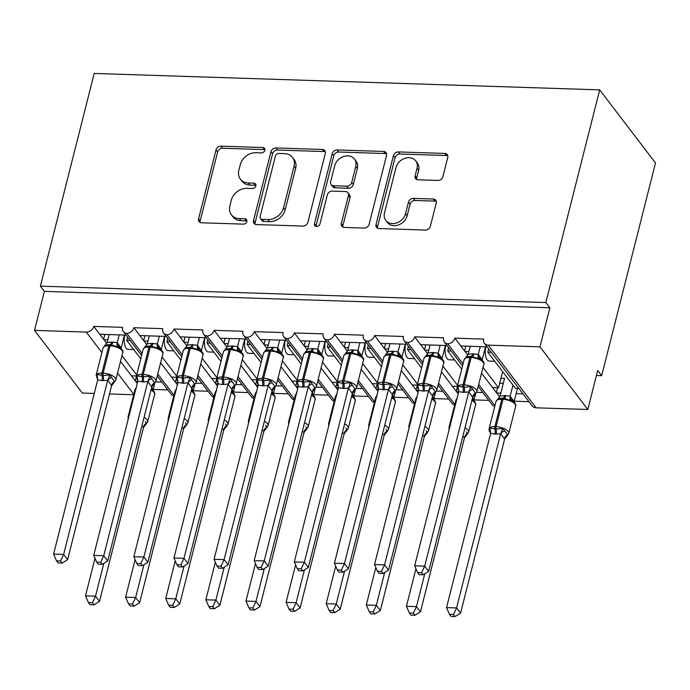 <?xml version="1.0" encoding="UTF-8"?>
<svg xmlns="http://www.w3.org/2000/svg" width="690" height="690" viewBox="0 0 690 690"><rect width="100%" height="100%" fill="white"/><g stroke="black" fill="none" stroke-linecap="round" stroke-linejoin="round"><path stroke-width="1.03" d="M264.865 150.291A3.045 2.45 -37.4 0 0 264.529 148.359A3.045 2.45 -37.4 0 0 262.787 147.522L220.947 146.159A4.347 3.502 -37.4 0 0 216.039 149.868L198.591 218.825A4.347 3.502 -37.4 0 0 199.074 221.585A4.347 3.502 -37.4 0 0 201.566 222.784L243.398 224.138A3.045 2.45 -37.4 0 0 246.839 221.55A3.045 2.45 -37.4 0 0 246.503 219.61A3.045 2.45 -37.4 0 0 244.76 218.773L239.344 218.601A13.912 11.195 -37.4 0 1 231.391 214.78A13.912 11.195 -37.4 0 1 229.848 205.93L231.297 200.186A13.912 11.195 -37.4 0 1 247.003 188.336L252.419 188.517A3.045 2.45 -37.4 0 0 255.852 185.921A3.045 2.45 -37.4 0 0 255.516 183.989A3.045 2.45 -37.4 0 0 253.773 183.152L248.357 182.971A13.912 11.195 -37.4 0 1 240.405 179.159A13.912 11.195 -37.4 0 1 238.861 170.309L240.318 164.556A13.912 11.195 -37.4 0 1 256.016 152.714L261.432 152.887A3.045 2.45 -37.4 0 0 264.865 150.291M264.951 149.687A3.045 2.45 -37.4 0 0 264.382 149.609L222.542 148.255A4.347 3.502 -37.4 0 0 217.635 151.955L200.186 220.912A4.347 3.502 -37.4 0 0 200.126 222.439M246.916 220.947A3.045 2.45 -37.4 0 0 246.356 220.869L240.939 220.688L239.344 218.601M255.93 185.317A3.045 2.45 -37.4 0 0 255.369 185.239L249.953 185.067L248.357 182.971M437.978 180.444A4.347 3.502 -37.4 0 0 442.885 176.744L447.776 157.398A4.347 3.502 -37.4 0 0 447.301 154.638A4.347 3.502 -37.4 0 0 444.809 153.439L398.346 151.929A4.347 3.502 -37.4 0 0 393.438 155.63L375.99 224.586A4.347 3.502 -37.4 0 0 376.473 227.355A4.347 3.502 -37.4 0 0 378.957 228.545L425.428 230.055A4.347 3.502 -37.4 0 0 430.327 226.355L436.244 202.989A4.347 3.502 -37.4 0 0 435.761 200.221A4.347 3.502 -37.4 0 0 433.277 199.03L413.388 198.384A4.347 3.502 -37.4 0 0 408.48 202.084L405.548 213.676A11.627 9.358 -37.4 0 1 396.69 222.913A11.627 9.358 -37.4 0 1 385.779 220.386A11.627 9.358 -37.4 0 1 384.485 212.986L395.974 167.592A11.627 9.358 -37.4 0 1 404.832 158.346A11.627 9.358 -37.4 0 1 415.751 160.882A11.627 9.358 -37.4 0 1 417.036 168.274L415.121 175.846A4.347 3.502 -37.4 0 0 415.604 178.607A4.347 3.502 -37.4 0 0 418.088 179.805L437.978 180.444M40.391 286.143L545.859 302.574L599.688 89.873L94.211 73.442L40.391 286.143L44.376 291.37L34.5 330.389L86.25 332.08A6.641 5.348 -37.4 0 0 93.754 326.413L122.63 327.353A6.641 5.348 142.6 0 0 123.372 331.579A6.641 5.348 142.6 0 0 126.77 333.382A6.641 5.348 -37.4 0 0 133.869 327.724L162.754 328.664A6.641 5.348 142.6 0 0 163.487 332.89A6.641 5.348 142.6 0 0 166.885 334.685A6.641 5.348 -37.4 0 0 173.984 329.027L202.869 329.967A6.641 5.348 142.6 0 0 203.602 334.193A6.641 5.348 142.6 0 0 207.009 335.987A6.641 5.348 -37.4 0 0 214.098 330.329L242.984 331.269A6.641 5.348 142.6 0 0 243.725 335.495A6.641 5.348 142.6 0 0 247.124 337.289A6.641 5.348 -37.4 0 0 254.222 331.631L283.098 332.571A6.641 5.348 142.6 0 0 283.84 336.798A6.641 5.348 142.6 0 0 287.238 338.6A6.641 5.348 -37.4 0 0 294.337 332.934L323.222 333.874A6.641 5.348 142.6 0 0 323.955 338.1A6.641 5.348 142.6 0 0 327.353 339.903A6.641 5.348 -37.4 0 0 334.452 334.245L363.337 335.185A6.641 5.348 142.6 0 0 364.07 339.411A6.641 5.348 142.6 0 0 367.477 341.205A6.641 5.348 -37.4 0 0 374.567 335.547L403.452 336.487A6.641 5.348 142.6 0 0 404.193 340.713A6.641 5.348 142.6 0 0 407.592 342.507A6.641 5.348 -37.4 0 0 414.69 336.849L443.567 337.79A6.641 5.348 142.6 0 0 444.308 342.016A6.641 5.348 142.6 0 0 447.707 343.81A6.641 5.348 -37.4 0 0 454.805 338.152L483.69 339.092A6.641 5.348 142.6 0 0 484.423 343.318A6.641 5.348 142.6 0 0 488.227 345.147L539.977 346.829L587.82 409.489L597.695 370.461L601.68 375.688L596.41 375.515M325.318 153.422A4.347 3.502 -37.4 0 0 324.835 150.653A4.347 3.502 -37.4 0 0 322.351 149.463L275.879 147.945A4.347 3.502 -37.4 0 0 270.972 151.653L253.523 220.61A4.347 3.502 -37.4 0 0 254.006 223.37A4.347 3.502 -37.4 0 0 256.499 224.569L302.962 226.079A4.347 3.502 -37.4 0 0 307.869 222.37L325.318 153.422M337.117 149.937L383.58 151.446A4.347 3.502 -37.4 0 1 386.064 152.645A4.347 3.502 -37.4 0 1 386.547 155.405L369.098 224.362A4.347 3.502 -37.4 0 1 364.191 228.071L344.31 227.424A4.347 3.502 -37.4 0 1 341.817 226.225A4.347 3.502 -37.4 0 1 341.334 223.465L348.416 195.494A4.347 3.502 -37.4 0 0 347.933 192.734A4.347 3.502 -37.4 0 0 345.449 191.535L332.252 191.113A4.347 3.502 -37.4 0 0 327.345 194.813L319.979 223.922A3.045 2.45 -37.4 0 1 317.659 226.346A3.045 2.45 -37.4 0 1 314.804 225.682A3.045 2.45 -37.4 0 1 314.468 223.75L332.209 153.646A4.347 3.502 -37.4 0 1 337.117 149.937L338.712 152.024L385.175 153.542L383.58 151.446M499.672 396.931L496.662 392.99L500.828 393.119M516.12 393.619L522.994 393.843M514.205 401.192L528.98 401.675M496.662 392.99L492.522 387.556L498.534 387.754L483.009 367.408M467.786 355.152L464.931 351.417L468.881 351.546M492.522 387.556L481.542 373.187M498.534 387.754L502.622 371.582M494.747 361.258L489.063 361.077A9.746 4.114 -88.1 0 1 485.864 346.803M464.931 351.417L454.805 338.152M460.782 345.983L487.114 346.846M458.186 393.826L456.547 391.679L458.703 391.756M476.635 392.334L482.879 392.541M474.09 399.889L488.856 400.373M456.547 391.679L452.399 386.253L457.341 386.409M457.599 385.382L442.885 366.105M427.662 353.849L424.816 350.115L428.766 350.244M452.399 386.253L441.428 371.876M454.624 359.956L448.949 359.775A9.746 4.114 -88.1 0 1 445.74 345.5M424.816 350.115L414.69 336.849M420.667 344.681L446.999 345.543M418.062 392.524L416.432 390.376L418.589 390.445M436.52 391.032L442.764 391.23M433.967 398.587L448.741 399.07M416.432 390.376L412.284 384.951L417.226 385.106M417.485 384.071L402.77 364.803M387.547 352.547L384.692 348.812L388.651 348.942M412.284 384.951L401.313 370.573M414.509 358.653L408.834 358.472A9.746 4.114 -88.1 0 1 405.625 344.198M384.692 348.812L374.567 335.547M380.552 343.379L406.884 344.232M377.947 391.213L376.309 389.074L378.474 389.143M396.405 389.729L402.641 389.928M393.852 397.285L408.627 397.759M376.309 389.074L372.169 383.64L377.111 383.804M377.37 382.769L362.655 363.501M347.432 351.245L344.577 347.51L348.528 347.631M372.169 383.64L361.198 369.271M374.394 357.351L368.719 357.161A9.746 4.114 -88.1 0 1 365.51 342.887M344.577 347.51L334.452 334.245M340.429 342.076L366.761 342.93M337.833 389.91L336.194 387.771L338.359 387.84M356.281 388.427L362.526 388.625M353.737 395.982L368.512 396.457M336.194 387.771L332.054 382.338L336.987 382.502M337.255 381.466L322.541 362.19M307.317 349.942L304.463 346.199L308.413 346.328M332.054 382.338L321.074 367.968M334.279 356.049L328.595 355.859A9.746 4.114 -88.1 0 1 325.395 341.585M304.463 346.199L294.337 332.934M300.314 340.774L326.646 341.628M297.718 388.608L296.079 386.469L298.235 386.538M316.167 387.116L322.411 387.323M313.622 394.671L328.388 395.154M296.079 386.469L291.93 381.035L296.873 381.199M297.131 380.164L282.417 360.887M267.194 348.631L264.348 344.897L268.298 345.026M291.93 381.035L280.959 366.666M294.156 354.738L288.48 354.557A9.746 4.114 -88.1 0 1 285.272 340.282M264.348 344.897L254.222 331.631M260.199 339.463L286.531 340.325M257.594 387.306L255.964 385.158L258.12 385.236M276.052 385.814L282.296 386.021M273.499 393.369L288.273 393.852M255.964 385.158L251.815 379.733L256.758 379.888M257.016 378.862L242.302 359.585M227.079 347.329L224.224 343.594L228.183 343.724M251.815 379.733L240.845 365.355M254.041 353.435L248.365 353.254A9.746 4.114 -88.1 0 1 245.157 338.98M224.224 343.594L214.098 330.329M220.084 338.16L246.416 339.023M217.479 386.003L215.849 383.856L218.006 383.925M235.937 384.511L242.173 384.71M233.384 392.067L248.159 392.55M215.849 383.856L211.701 378.43L216.643 378.586M216.901 377.551L202.187 358.282M186.964 346.026L184.109 342.292L188.06 342.421M211.701 378.43L200.73 364.053M213.926 352.133L208.251 351.952A9.746 4.114 -88.1 0 1 205.042 337.677M184.109 342.292L173.984 329.027M179.961 336.858L206.293 337.712M177.364 384.692L175.726 382.553L177.891 382.622M195.813 383.209L202.058 383.407M193.269 390.764L208.044 391.239M175.726 382.553L171.586 377.12L176.519 377.283M176.787 376.248L162.072 356.98M146.849 344.724L143.994 340.989L147.945 341.11M171.586 377.12L160.606 362.75M173.811 350.831L168.127 350.641A9.746 4.114 -88.1 0 1 164.927 336.366M143.994 340.989L133.869 327.724M139.846 335.556L166.178 336.41M491.263 352.271L487.796 352.159L515.387 388.298L518.846 388.41M451.148 350.969L447.681 350.856L461.696 369.21M478.731 387.107L478.023 387.081M411.024 349.666L407.566 349.554L421.573 367.908M438.616 385.805L437.909 385.779M370.91 348.364L367.442 348.252L381.458 366.606M398.501 384.503L397.794 384.477M330.795 347.061L327.327 346.949L341.343 365.303M358.377 383.192L357.679 383.174M290.68 345.75L287.213 345.638L301.228 364.001M318.262 381.889L317.555 381.872M250.556 344.448L247.098 344.336L261.105 362.69M278.148 380.587L277.44 380.561M210.441 343.146L206.974 343.034L220.99 361.388M238.033 379.284L237.326 379.259M170.327 341.843L166.859 341.731L180.875 360.085M197.909 377.982L197.211 377.956M137.25 383.39L135.611 381.251L137.767 381.32M155.699 381.906L161.943 382.105M153.154 389.462L167.92 389.936M135.611 381.251L131.462 375.817L136.404 375.981M136.663 374.946L121.949 355.669M106.726 343.422L103.88 339.678L107.83 339.808M131.462 375.817L120.491 361.448M133.688 349.528L128.012 349.338A9.746 4.114 -88.1 0 1 124.804 335.064M103.88 339.678L93.754 326.413M99.731 334.253L126.063 335.107M130.212 340.541L126.744 340.429L140.76 358.783M157.087 376.654L157.794 376.671M587.82 409.489L536.061 407.807A6.641 5.348 142.6 0 1 532.266 405.987L484.423 343.318M494.764 406.341A6.641 5.348 142.6 0 1 492.151 404.685L478.196 386.409M454.65 405.039A6.641 5.348 142.6 0 1 452.028 403.374L438.081 385.106M414.526 403.736A6.641 5.348 142.6 0 1 411.913 402.072L397.966 383.795M374.411 402.434A6.641 5.348 142.6 0 1 371.798 400.769L357.851 382.493M334.296 401.132A6.641 5.348 142.6 0 1 331.683 399.467L317.728 381.19M294.182 399.821A6.641 5.348 142.6 0 1 291.568 398.156L277.613 379.888M254.058 398.518A6.641 5.348 142.6 0 1 251.445 396.853L237.498 378.586M213.943 397.216A6.641 5.348 142.6 0 1 211.33 395.551L197.383 377.275M173.828 395.913A6.641 5.348 142.6 0 1 171.215 394.249L157.26 375.972M133.679 394.723L109.546 393.947M94.254 393.447L82.343 393.059L34.5 330.389M545.859 302.574L549.852 307.8L539.977 346.829M549.852 307.8L44.376 291.37M488.641 348.838L487.796 352.159M448.517 347.536L447.681 350.856M408.402 346.233L407.566 349.554M368.288 344.922L367.442 348.252M328.173 343.62L327.327 346.949M288.049 342.318L287.213 345.638M247.934 341.015L247.098 344.336M207.819 339.713L206.974 343.034M167.704 338.402L166.859 341.731M126.77 333.382L142.106 353.461M157.768 373.98L174.001 395.241M599.688 89.873L655.5 162.978L601.68 375.688M127.581 337.099L126.744 340.429M136.146 377.525L135.309 380.854M176.269 378.836L175.424 382.156M216.384 380.138L215.539 383.459M256.499 381.441L255.662 384.761M296.614 382.743L295.777 386.064M336.729 384.045L335.892 387.375M376.852 385.356L376.007 388.677M416.967 386.659L416.13 389.979M457.082 387.961L456.245 391.282M497.594 387.72L496.36 392.584M166.885 334.685L182.22 354.764M197.883 375.282L214.116 396.543M207.009 335.987L222.335 356.066M237.998 376.585L254.231 397.845M247.124 337.289L262.45 357.377M278.122 377.887L294.345 399.148M287.238 338.6L302.574 358.679M318.237 379.198L334.469 400.45M327.353 339.903L342.689 359.982M358.352 380.501L374.584 401.761M367.477 341.205L382.803 361.284M398.466 381.803L414.699 403.064M407.592 342.507L422.918 362.586M438.59 383.105L454.814 404.366M447.707 343.81L463.042 363.897M478.705 384.408L494.937 405.668M104.802 334.417L103.569 339.282M144.917 335.72L143.692 340.584M185.041 337.022L183.807 341.895M225.156 338.324L223.922 343.197M265.271 339.635L264.037 344.5M305.385 340.938L304.161 345.802M345.509 342.24L344.276 347.105M385.624 343.542L384.39 348.416M425.739 344.845L424.505 349.718M465.854 346.156L464.629 351.02M240.405 179.159L242 181.246A13.912 11.195 -37.4 0 0 249.953 185.067M231.391 214.78L232.987 216.876A13.912 11.195 -37.4 0 0 240.939 220.688M325.378 151.886A4.347 3.502 -37.4 0 0 323.938 151.55L277.475 150.041A4.347 3.502 -37.4 0 0 272.567 153.741L255.119 222.697A4.347 3.502 -37.4 0 0 255.059 224.224M278.855 153.456A3.045 2.45 -37.4 0 0 275.422 156.043L260.104 216.574A3.045 2.45 -37.4 0 0 260.44 218.506A3.045 2.45 -37.4 0 0 262.183 219.342L267.893 219.532A13.912 11.195 -37.4 0 0 283.599 207.681L294.061 166.307A13.912 11.195 -37.4 0 0 292.517 157.458A13.912 11.195 -37.4 0 0 284.565 153.637L278.855 153.456M260.44 218.506L262.036 220.602A3.045 2.45 -37.4 0 0 263.778 221.43L262.183 219.342M292.517 157.458L294.113 159.545A13.912 11.195 -37.4 0 1 295.656 168.395L285.194 209.769A13.912 11.195 -37.4 0 1 269.488 221.619L263.778 221.43M386.607 153.879A4.347 3.502 -37.4 0 0 385.175 153.542M347.933 192.734L349.528 194.822A4.347 3.502 -37.4 0 1 350.011 197.582L342.93 225.552A4.347 3.502 -37.4 0 0 342.87 227.079M338.712 152.024A4.347 3.502 -37.4 0 0 333.805 155.733L316.063 225.837A3.045 2.45 -37.4 0 0 315.977 226.441M355.755 166.48A11.627 9.358 -37.4 0 0 354.47 159.079A11.627 9.358 -37.4 0 0 343.551 156.552A11.627 9.358 -37.4 0 0 334.693 165.79L330.639 181.789A4.347 3.502 -37.4 0 0 331.122 184.549A4.347 3.502 -37.4 0 0 333.615 185.748L346.803 186.171A4.347 3.502 -37.4 0 0 351.71 182.471L355.755 166.48L357.351 168.567A11.627 9.358 -37.4 0 0 356.057 161.167L354.47 159.079M331.122 184.549L332.718 186.645A4.347 3.502 -37.4 0 0 335.211 187.835L333.615 185.748M357.351 168.567L353.306 184.558A4.347 3.502 -37.4 0 1 348.398 188.267L335.211 187.835M415.751 160.882L417.338 162.969A11.627 9.358 -37.4 0 1 418.632 170.37L416.717 177.934A4.347 3.502 -37.4 0 0 416.656 179.46M385.779 220.386L387.366 222.473A11.627 9.358 -37.4 0 0 398.285 225.009A11.627 9.358 -37.4 0 0 407.143 215.763L405.548 213.676M436.304 201.454A4.347 3.502 -37.4 0 0 434.873 201.118L414.983 200.471A4.347 3.502 -37.4 0 0 410.076 204.171L407.143 215.763M447.845 155.871A4.347 3.502 -37.4 0 0 446.404 155.526L399.941 154.017A4.347 3.502 -37.4 0 0 395.034 157.725L377.585 226.674A4.347 3.502 -37.4 0 0 377.525 228.209M97.739 379.56L96.134 375.274A9.522 3.967 14.2 0 1 101.939 373.118L103.138 373.152A9.522 3.967 14.2 0 1 115.196 377.93A9.522 3.967 14.2 0 1 115.799 379.983L122.717 352.659A9.522 3.967 -165.8 0 0 122.113 350.606A9.522 3.967 -165.8 0 0 110.055 345.837A2.217 0.932 -88.1 0 1 110.926 344.664L106.225 345.017L104.466 346.475M97.592 379.207L96.729 377.068L96.91 374.532L103.146 375.498L109.848 374.955L114.385 381.458A4.873 4.347 -65.9 0 0 111.616 385.598L107.718 380.216L101.956 380.613L97.687 379.888L53.604 554.087L63.635 554.415L107.675 380.397M60.539 560.961L56.528 560.832L58.124 562.919L62.135 563.049L60.539 560.961L63.635 554.415L67.62 559.642L111.616 385.598M114.833 381.484L111.659 385.615M119.189 334.883L117.222 342.645L121.164 348.045M124.45 335.055L121.207 347.863M109.158 334.555L107.148 342.499L111.711 342.059L117.222 342.645M119.379 347.087L116.955 346.872L110.926 344.664A2.217 0.932 -88.1 0 1 110.943 344.672M107.148 342.499L103.052 347.95A9.522 3.967 -165.8 0 1 108.848 345.794A2.217 0.932 91.9 0 1 109.719 344.629L106.217 345.026M117.179 342.818L116.955 346.872M96.91 374.532L97.687 379.888M109.848 374.955L107.718 380.216M53.604 554.087L56.528 560.832M62.135 563.049L67.62 559.642M145.314 421.495L146.729 423.263L143.555 427.395L141.881 426.032M143.511 427.377A4.873 4.347 114.1 0 1 146.28 423.237L146.729 423.263M88.424 602.603L90.019 604.69L94.03 604.82L92.434 602.732L88.424 602.603L85.5 595.867L95.531 596.195L103.836 563.368M92.434 602.732L95.531 596.195L99.515 601.413L143.555 427.395M85.5 595.867L94.996 558.331M151.748 387.038L153.059 389.815M154.741 383.157L153.102 389.643M128.642 417.39L128.806 416.312M135.913 388.228L136.361 388.246M99.515 601.413L94.03 604.82M185.429 422.798L186.843 424.566L183.669 428.697L181.996 427.334M183.626 428.68A4.873 4.347 114.1 0 1 186.395 424.54L186.843 424.566M128.538 603.914L130.134 605.993L134.145 606.13L132.549 604.043L128.538 603.914L125.614 597.169L135.645 597.497L143.951 564.67M132.549 604.043L135.645 597.497L139.63 602.715L183.669 428.697M125.614 597.169L135.119 559.633M191.863 388.341L193.183 391.127M194.865 384.459L193.217 390.945M168.757 418.692L168.921 417.614M176.028 389.531L176.476 389.557M139.63 602.715L134.145 606.13M225.544 424.1L226.958 425.868L223.784 429.999L222.111 428.637M223.75 429.982A4.873 4.347 114.1 0 1 226.51 425.851L226.958 425.868M168.662 605.216L170.249 607.303L174.26 607.433L172.664 605.346L168.662 605.216L165.738 598.471L175.769 598.799L184.075 565.973M172.664 605.346L175.769 598.799L179.754 604.026L223.784 429.999M165.738 598.471L175.234 560.944M231.978 389.643L233.298 392.429M234.98 385.77L233.341 392.256M208.88 420.003L209.036 418.916M216.143 390.833L216.6 390.859M179.754 604.026L174.26 607.433M265.659 425.402L267.082 427.17L263.899 431.302L262.226 429.939M208.777 606.519L210.372 608.606L214.374 608.735L212.787 606.648L208.777 606.519L205.853 599.783L215.884 600.102L219.869 605.328L263.899 431.302A4.873 4.347 114.1 0 1 266.625 427.153L267.082 427.17M212.787 606.648L215.884 600.102L224.19 567.275M205.853 599.783L215.349 562.246M272.093 390.945L273.413 393.731M275.094 387.073L273.456 393.559M248.995 421.305L249.159 420.227M256.266 392.144L256.714 392.162M219.869 605.328L214.374 608.735M305.782 426.713L307.197 428.473L304.023 432.613L302.349 431.25M303.98 432.596A4.873 4.347 114.1 0 1 306.748 428.456L307.197 428.473M248.892 607.821L250.487 609.908L254.498 610.038L252.902 607.95L248.892 607.821L245.968 601.085L255.999 601.413L264.305 568.577M252.902 607.95L255.999 601.413L259.983 606.631L304.023 432.613M245.968 601.085L255.464 563.549M312.216 392.248L313.527 395.034M315.209 388.375L313.571 394.861M289.11 422.608L289.274 421.53M296.381 393.447L296.829 393.464M259.983 606.631L254.498 610.038M137.853 380.863L136.258 376.576A9.522 3.967 14.2 0 1 142.054 374.42L143.261 374.463A9.522 3.967 14.2 0 1 155.31 379.233A9.522 3.967 14.2 0 1 155.914 381.285L162.831 353.97A9.522 3.967 -165.8 0 0 162.228 351.909A9.522 3.967 -165.8 0 0 150.17 347.139A2.217 0.932 -88.1 0 1 151.041 345.975L146.34 346.32L144.589 347.777M137.715 380.509L136.844 378.37L137.025 375.843L142.062 376.766L149.971 376.257L154.5 382.769A4.873 4.347 -65.9 0 0 151.74 386.9L147.833 381.518L143.27 381.958L137.802 381.199L93.728 555.39L103.75 555.717L147.789 381.699M100.654 562.264L96.652 562.134L98.239 564.222L102.249 564.351L100.654 562.264L103.75 555.717L107.744 560.944L151.774 386.918L154.948 382.786M159.304 336.185L157.337 343.948L161.287 349.347M164.565 336.358L161.322 349.175M149.273 335.858L147.263 343.801L151.826 343.37L157.337 343.948M159.494 348.39L157.07 348.174L151.119 345.975M147.263 343.801L143.166 349.261A9.522 3.967 -165.8 0 1 148.971 347.105A2.217 0.932 91.9 0 1 149.834 345.932L146.332 346.328M157.294 344.129L157.07 348.174M137.025 375.843L137.802 381.199M149.971 376.257L147.833 381.518M93.728 555.39L96.652 562.134M102.249 564.351L107.744 560.944M191.139 347.277L189.974 347.234A2.217 0.932 91.9 0 0 189.957 347.234L186.447 347.631L184.704 349.08M177.83 381.812L176.959 379.673L177.149 377.145L182.177 378.068L190.086 377.568L194.614 384.071A4.873 4.347 -65.9 0 0 191.855 388.211L187.956 382.829L183.393 383.261L177.917 382.502L133.843 556.701L143.874 557.02L187.904 383.002M140.769 563.566L136.767 563.437L138.362 565.524L142.364 565.653L140.769 563.566L143.874 557.02L147.858 562.246L191.855 388.211M195.072 384.089L191.889 388.22M199.419 337.488L197.461 345.25L201.402 350.649M204.689 337.66L201.446 350.477M189.388 337.169L187.378 345.103L191.941 344.672L197.461 345.25M199.608 349.692L197.193 349.485L191.182 347.277A2.217 0.932 -88.1 0 1 191.182 347.277L189.957 347.234A2.217 0.932 91.9 0 0 189.086 348.407A9.522 3.967 -165.8 0 0 183.281 350.563L187.378 345.103M191.156 347.277L191.182 347.277A2.217 0.932 -88.1 0 0 190.285 348.441L189.086 348.407L182.169 375.722A2.217 0.932 91.9 0 0 182.177 378.068A4.873 2.061 -88.1 0 1 182.186 383.217M197.418 345.431L197.193 349.485M177.149 377.145L177.917 382.502M190.086 377.568L187.956 382.829M133.843 556.701L136.767 563.437M142.364 565.653L147.858 562.246M231.254 348.579L226.562 348.933L224.819 350.382M217.945 383.114L217.074 380.984L217.264 378.448L223.5 379.414L230.201 378.87L234.729 385.374A4.873 4.347 -65.9 0 0 231.969 389.514L228.071 384.132L222.301 384.528L218.031 383.804L173.958 558.003L183.989 558.331L228.019 384.304M180.892 564.869L176.882 564.739L178.477 566.826L182.479 566.956L180.892 564.869L183.989 558.331L187.973 563.549L231.969 389.514M235.187 385.399L232.013 389.531M239.534 338.799L237.576 346.561L241.517 351.952M244.803 338.963L241.56 351.779M229.511 338.471L227.493 346.406L232.056 345.975L237.576 346.561M239.732 351.003L237.308 350.787L231.297 348.579A2.217 0.932 -88.1 0 1 231.297 348.579L230.072 348.545A2.217 0.932 91.9 0 0 229.201 349.709A9.522 3.967 -165.8 0 0 223.405 351.865L227.493 346.406M231.279 348.579L231.297 348.579A2.217 0.932 -88.1 0 0 230.408 349.752L229.201 349.709L222.292 377.033A2.217 0.932 91.9 0 0 222.292 379.371A4.873 2.061 -88.1 0 1 222.301 384.528M237.532 346.734L237.308 350.787M217.264 378.448L218.031 383.804M230.201 378.87L228.071 384.132M173.958 558.003L176.882 564.739M182.479 566.956L187.973 563.549M258.207 384.779L256.602 380.492A9.522 3.967 14.2 0 1 262.407 378.336L263.606 378.37A9.522 3.967 14.2 0 1 275.664 383.14A9.522 3.967 14.2 0 1 276.267 385.201L283.185 357.877A9.522 3.967 -165.8 0 0 282.581 355.824A9.522 3.967 -165.8 0 0 270.523 351.055A2.217 0.932 -88.1 0 1 271.394 349.882L266.685 350.235L264.934 351.693M258.06 384.416L257.197 382.286L257.379 379.75L263.615 380.716L270.316 380.173L274.853 386.676A4.873 4.347 -65.9 0 0 272.084 390.816L268.186 385.434L262.424 385.831L258.146 385.106L214.072 559.305L224.103 559.633L268.143 385.606M221.007 566.18L216.996 566.042L218.592 568.129L222.603 568.258L221.007 566.18L224.103 559.633L228.088 564.851L272.084 390.816M275.301 386.702L272.127 390.833M279.657 340.101L277.69 347.863L281.632 353.263M284.918 340.274L281.675 353.082M269.626 339.773L267.616 347.708L272.179 347.277L277.69 347.863M279.847 352.305L277.423 352.09L271.394 349.882A2.217 0.932 -88.1 0 1 271.412 349.882M267.616 347.708L263.52 353.168A9.522 3.967 -165.8 0 1 269.316 351.012A2.217 0.932 91.9 0 1 270.187 349.847L266.685 350.235M277.647 348.036L277.423 352.09M257.379 379.75L258.146 385.106M270.316 380.173L268.186 385.434M214.072 559.305L216.996 566.042M222.603 568.258L228.088 564.851M345.897 428.016L347.312 429.784L344.138 433.915L342.464 432.552M344.094 433.898A4.873 4.347 114.1 0 1 346.863 429.758L347.312 429.784M289.007 609.123L290.602 611.211L294.613 611.34L293.017 609.253L289.007 609.123L286.083 602.387L296.113 602.715L304.419 569.888M293.017 609.253L296.113 602.715L300.098 607.933L344.138 433.915M286.083 602.387L295.587 564.851M352.331 393.559L353.651 396.345M355.333 389.678L353.685 396.163M329.225 423.91L329.389 422.832M336.496 394.749L336.944 394.766M300.098 607.933L294.613 611.34M298.322 386.081L296.726 381.794A9.522 3.967 14.2 0 1 302.522 379.638L303.729 379.673A9.522 3.967 14.2 0 1 315.779 384.451A9.522 3.967 14.2 0 1 316.382 386.504L323.3 359.18A9.522 3.967 -165.8 0 0 322.696 357.127A9.522 3.967 -165.8 0 0 310.638 352.357A2.217 0.932 -88.1 0 1 311.509 351.184L306.809 351.538L305.058 352.995M298.184 385.727L297.312 383.588L297.494 381.053L303.729 382.019L310.44 381.475L314.968 387.987A4.873 4.347 -65.9 0 0 312.208 392.118L308.301 386.736L302.539 387.133L298.27 386.409L254.196 560.608L264.218 560.936L308.257 386.918M261.122 567.482L257.12 567.352L258.707 569.44L262.718 569.569L261.122 567.482L264.218 560.936L268.212 566.162L312.242 392.136L315.416 388.004M319.772 341.403L317.805 349.166L321.756 354.565M325.033 341.576L321.79 354.384M309.741 341.076L307.731 349.019L312.294 348.579L317.805 349.166M319.962 353.608L317.538 353.392L311.587 351.193M311.535 351.193A2.217 0.932 -88.1 0 0 311.509 351.184L312.234 351.227M307.731 349.019L303.635 354.47A9.522 3.967 -165.8 0 1 309.439 352.314A2.217 0.932 91.9 0 1 310.302 351.15L306.8 351.546M317.762 349.338L317.538 353.392M297.494 381.053L298.27 386.409M310.44 381.475L308.301 386.736M254.196 560.608L257.12 567.352M262.718 569.569L268.212 566.162M386.012 429.318L387.426 431.086L384.252 435.218L382.579 433.855M384.218 435.2A4.873 4.347 114.1 0 1 386.978 431.06L387.426 431.086M329.13 610.434L330.717 612.513L334.728 612.651L333.132 610.564L329.13 610.434L326.206 603.69L336.228 604.017L344.543 571.191M333.132 610.564L336.228 604.017L340.222 609.236L384.252 435.218M326.206 603.69L335.702 566.154M392.446 394.861L393.766 397.647M395.448 390.98L393.809 397.466M369.348 425.213L369.504 424.134M376.611 396.051L377.068 396.077M340.222 609.236L334.728 612.651M351.607 352.495L350.442 352.452A2.217 0.932 91.9 0 0 350.425 352.452L346.923 352.84L345.173 354.298M338.298 387.03L337.427 384.891L337.608 382.363L342.645 383.286L350.555 382.778L355.083 389.289A4.873 4.347 -65.9 0 0 352.323 393.421L348.424 388.039L343.862 388.479L338.385 387.72L294.311 561.91L304.342 562.238L348.372 388.22M301.237 568.784L297.235 568.655L298.83 570.742L302.832 570.871L301.237 568.784L304.342 562.238L308.327 567.465L352.323 393.421M355.54 389.307L352.357 393.438M359.887 342.706L357.92 350.468L361.87 355.868M365.157 342.878L361.914 355.695M349.856 342.378L347.846 350.322L352.409 349.89L357.92 350.468M360.077 354.91L357.662 354.695L351.65 352.495A2.217 0.932 -88.1 0 1 351.65 352.495L350.425 352.452A2.217 0.932 91.9 0 0 349.554 353.625A9.522 3.967 -165.8 0 0 343.749 355.781L347.846 350.322M351.624 352.495L351.65 352.495A2.217 0.932 -88.1 0 0 350.753 353.66L349.554 353.625L342.637 380.94A2.217 0.932 91.9 0 0 342.645 383.286A4.873 2.061 -88.1 0 1 342.654 388.436M357.886 350.649L357.662 354.695M337.608 382.363L338.385 387.72M350.555 382.778L348.424 388.039M294.311 561.91L297.235 568.655M302.832 570.871L308.327 567.465M426.127 430.62L427.55 432.389L424.367 436.52L422.694 435.157M369.245 611.737L370.841 613.824L374.843 613.953L373.255 611.866L369.245 611.737L366.321 604.992L376.352 605.32L380.337 610.547L424.367 436.52A4.873 4.347 114.1 0 1 427.093 432.371L427.55 432.389M373.255 611.866L376.352 605.32L384.658 572.493M366.321 604.992L375.817 567.465M432.561 396.163L433.881 398.949M435.562 392.291L433.924 398.777M409.463 426.524L409.627 425.437M416.734 397.354L417.183 397.38M380.337 610.547L374.843 613.953M391.722 353.798L387.03 354.151L385.287 355.6M378.413 388.332L377.542 386.193L377.732 383.666L382.76 384.589L390.669 384.089L395.197 390.592A4.873 4.347 -65.9 0 0 392.438 394.732L388.539 389.35L383.976 389.781L378.5 389.022L334.426 563.221L344.457 563.54L388.487 389.522M341.36 570.087L337.35 569.957L338.945 572.045L342.947 572.174L341.36 570.087L344.457 563.54L348.441 568.767L392.438 394.732M395.655 390.609L392.481 394.74M400.002 344.008L398.044 351.771L401.985 357.17M405.272 344.181L402.029 356.997M389.979 343.689L387.961 351.624L392.524 351.193L398.044 351.771M400.2 356.213L397.776 356.005L391.765 353.798A2.217 0.932 -88.1 0 1 391.765 353.798L390.54 353.754A2.217 0.932 91.9 0 0 389.669 354.927A9.522 3.967 -165.8 0 0 383.873 357.084L387.961 351.624M391.748 353.798L391.765 353.798A2.217 0.932 -88.1 0 0 390.876 354.962L389.669 354.927L382.76 382.243A2.217 0.932 91.9 0 0 382.76 384.589A4.873 2.061 -88.1 0 1 382.769 389.738M398.001 351.952L397.776 356.005M377.732 383.666L378.5 389.022M390.669 384.089L388.539 389.35M334.426 563.221L337.35 569.957M342.947 572.174L348.441 568.767M466.25 431.923L467.665 433.691L464.491 437.822L462.818 436.46M464.448 437.805A4.873 4.347 114.1 0 1 467.216 433.674L467.665 433.691M409.36 613.039L410.955 615.126L414.957 615.256L413.37 613.168L409.36 613.039L406.436 606.303L416.467 606.622L424.773 573.795M413.37 613.168L416.467 606.622L420.452 611.849L464.491 437.822M406.436 606.303L415.932 568.767M472.685 397.466L473.995 400.252M475.677 393.593L474.039 400.079M449.578 427.826L449.742 426.748M456.849 398.665L457.298 398.682M420.452 611.849L414.957 615.256M418.675 389.997L417.071 385.701A9.522 3.967 14.2 0 1 422.875 383.554L424.074 383.588A9.522 3.967 14.2 0 1 436.132 388.358A9.522 3.967 14.2 0 1 436.736 390.419L443.653 363.095A9.522 3.967 -165.8 0 0 443.049 361.043A9.522 3.967 -165.8 0 0 430.991 356.273A2.217 0.932 -88.1 0 1 431.862 355.1L427.153 355.454L425.402 356.903M418.528 389.634L417.666 387.504L417.847 384.968L424.083 385.934L430.784 385.391L435.321 391.894A4.873 4.347 -65.9 0 0 432.552 396.034L428.654 390.652L422.892 391.049L418.614 390.324L374.541 564.524L384.572 564.851L428.611 390.825M381.475 571.389L377.464 571.26L379.06 573.347L383.071 573.476L381.475 571.389L384.572 564.851L388.556 570.069L432.552 396.034M435.77 391.92L432.596 396.051M440.125 345.319L438.159 353.082L442.1 358.472M445.386 345.483L442.143 358.3M430.094 344.991L428.085 352.926L432.647 352.495L438.159 353.082M440.315 357.524L437.891 357.308L431.862 355.1A2.217 0.932 -88.1 0 1 431.88 355.1M428.085 352.926L423.988 358.386A9.522 3.967 -165.8 0 1 429.784 356.23A2.217 0.932 91.9 0 1 430.655 355.065L427.153 355.454M438.115 353.254L437.891 357.308M417.847 384.968L418.614 390.324M430.784 385.391L428.654 390.652M374.541 564.524L377.464 571.26M383.071 573.476L388.556 570.069M490.59 431.44A4.873 3.122 158.9 0 0 489.676 430.577L489.857 428.05L496.093 429.016L502.794 428.473L507.78 434.993L504.606 439.133L500.664 433.734L496.101 434.165L490.633 433.406L446.551 607.605L456.582 607.933L500.621 433.906M504.562 439.116A4.873 4.347 114.1 0 1 507.331 434.976L507.78 434.993M453.485 614.471L449.475 614.341L451.07 616.429L455.081 616.558L453.485 614.471L456.582 607.933L460.566 613.151L504.606 439.133M500.957 378.198L504.571 378.31L500.095 396.008L504.657 395.577L510.169 396.155L514.119 401.554M512.963 385.123L510.169 396.155M517.448 388.366L514.154 401.382M503.295 383.364L499.672 383.243M490.685 433.07L489.253 431.06L489.081 428.783A9.522 3.967 14.2 0 1 494.885 426.627L501.803 399.312A2.217 0.932 -88.1 0 1 502.665 398.139L499.163 398.535L497.412 399.984M494.902 434.122A4.873 2.061 91.9 0 0 494.894 428.973A2.217 0.932 -88.1 0 1 494.885 426.627L496.093 426.67A9.522 3.967 14.2 0 1 508.142 431.44A9.522 3.967 14.2 0 1 508.746 433.493L515.663 406.177C516.086 405.875 515.809 404.72 514.809 402.71L512.084 400.467L509.901 400.39L503.898 398.182A2.217 0.932 91.9 0 0 503.873 398.182A2.217 0.932 91.9 0 0 503.001 399.346L501.803 399.312A9.522 3.967 -165.8 0 0 495.998 401.468L489.081 428.783M503.847 398.182L502.691 398.147A2.217 0.932 -88.1 0 0 502.665 398.139L503.898 398.182M509.901 400.39L510.126 396.336M500.095 396.008L495.998 401.468M500.664 433.734L502.794 428.473M490.633 433.406L489.857 428.05M460.566 613.151L455.081 616.558M449.475 614.341L446.551 607.605M458.79 391.299L457.185 387.012A9.522 3.967 14.2 0 1 462.99 384.856L464.198 384.891A9.522 3.967 14.2 0 1 476.247 389.66A9.522 3.967 14.2 0 1 476.85 391.722L483.768 364.398A9.522 3.967 -165.8 0 0 483.164 362.345A9.522 3.967 -165.8 0 0 471.106 357.575A2.217 0.932 -88.1 0 1 471.977 356.402L467.268 356.756L465.526 358.214M458.652 390.937L457.781 388.806L457.962 386.271L464.198 387.237L470.908 386.693L475.436 393.197A4.873 4.347 -65.9 0 0 472.676 397.337L468.769 391.954L463.007 392.351L458.738 391.627L414.664 565.826L424.686 566.154L468.726 392.127M421.59 572.7L417.588 572.562L419.175 574.649L423.186 574.779L421.59 572.7L424.686 566.154L428.68 571.372L472.71 397.354L475.884 393.222M480.24 346.622L478.274 354.384L482.224 359.783M485.501 346.794L482.258 359.602M470.209 346.294L468.2 354.229L472.762 353.798L478.274 354.384M480.499 358.86L478.006 358.61L472.055 356.411M472.003 356.402A2.217 0.932 -88.1 0 0 471.977 356.402L472.702 356.445M468.2 354.229L464.103 359.688A9.522 3.967 -165.8 0 1 469.907 357.532A2.217 0.932 91.9 0 1 470.77 356.368L467.268 356.756M478.23 354.557L478.006 358.61M457.962 386.271L458.738 391.627M470.908 386.693L468.769 391.954M414.664 565.826L417.588 572.562M423.186 574.779L428.68 571.372M264.382 149.609L262.787 147.522M246.356 220.869L244.76 218.773M255.369 185.239L253.773 183.152M536.061 407.807L488.227 345.147M133.782 394.335L117.55 373.074M101.887 352.555L86.25 332.08M200.186 220.912L198.591 218.825M217.635 151.955L216.039 149.868M222.542 148.255L220.947 146.159M255.119 222.697L253.523 220.61M272.567 153.741L270.972 151.653M277.475 150.041L275.879 147.945M323.938 151.55L322.351 149.463M269.488 221.619L267.893 219.532M285.194 209.769L283.599 207.681M295.656 168.395L294.061 166.307M342.93 225.552L341.334 223.465M350.011 197.582L348.416 195.494M316.063 225.837L314.468 223.75M333.805 155.733L332.209 153.646M348.398 188.267L346.803 186.171M353.306 184.558L351.71 182.471M416.717 177.934L415.121 175.846M418.632 170.37L417.036 168.274M410.076 204.171L408.48 202.084M414.983 200.471L413.388 198.384M434.873 201.118L433.277 199.03M377.585 226.674L375.99 224.586M395.034 157.725L393.438 155.63M399.941 154.017L398.346 151.929M446.404 155.526L444.809 153.439M109.745 344.629A2.217 0.932 91.9 0 0 109.719 344.629L110.926 344.664M103.155 380.647A4.873 2.061 -88.1 0 0 103.146 375.498A2.217 0.932 -88.1 0 1 103.138 373.152L110.055 345.837L108.848 345.794L101.939 373.118A2.217 0.932 91.9 0 0 101.939 375.455A4.873 2.061 -88.1 0 1 101.956 380.613M111.711 342.059A4.873 2.061 -88.1 0 1 109.857 344.629M112.91 342.102A4.873 2.061 -88.1 0 1 111.055 344.672M117.257 342.663A4.873 4.347 -65.9 0 0 119.129 346.949M121.181 347.803A4.873 3.122 -21.1 0 0 121.009 348.278M97.644 377.922A4.873 3.122 -21.1 0 0 96.729 377.068M111.392 377.542A4.873 3.122 -21.1 0 0 107.7 380.457M151.257 388.849L153.758 390.971C154.75 392.981 155.034 394.137 154.612 394.439A9.522 3.967 -165.8 0 0 153.999 392.386A9.522 3.967 -165.8 0 0 150.989 390.023M144.081 417.346A9.522 3.967 14.2 0 1 147.091 419.701A9.522 3.967 14.2 0 1 147.695 421.763L146.349 423.807M128.176 419.253L128.03 417.045A9.522 3.967 14.2 0 1 129.047 415.785M135.964 388.47A9.522 3.967 -165.8 0 0 134.947 389.729L128.03 417.045M152.904 390.057A4.873 3.122 158.9 0 1 153.077 389.574M191.371 390.152L193.873 392.282C194.873 394.283 195.158 395.439 194.727 395.741A9.522 3.967 -165.8 0 0 194.123 393.688A9.522 3.967 -165.8 0 0 191.104 391.325M184.196 418.649A9.522 3.967 14.2 0 1 187.206 421.012A9.522 3.967 14.2 0 1 187.809 423.065L186.472 425.109M168.291 420.555L168.144 418.356A9.522 3.967 14.2 0 1 169.171 417.096M176.079 389.772A9.522 3.967 -165.8 0 0 175.062 391.032L168.144 418.356M193.019 391.359A4.873 3.122 158.9 0 1 193.191 390.885M231.486 391.454L233.988 393.585C234.988 395.586 235.273 396.741 234.841 397.052A9.522 3.967 -165.8 0 0 234.238 394.99A9.522 3.967 -165.8 0 0 231.228 392.627M224.31 419.951A9.522 3.967 14.2 0 1 227.321 422.315A9.522 3.967 14.2 0 1 227.933 424.367L226.587 426.42M208.406 421.857L208.268 419.658A9.522 3.967 14.2 0 1 209.286 418.399M216.194 391.075A9.522 3.967 -165.8 0 0 215.177 392.334L208.268 419.658M233.134 392.662A4.873 3.122 158.9 0 1 233.315 392.187M271.601 392.757L274.111 394.887C275.103 396.897 275.388 398.044 274.956 398.354A9.522 3.967 -165.8 0 0 274.353 396.293A9.522 3.967 -165.8 0 0 271.343 393.938M264.425 421.254A9.522 3.967 14.2 0 1 267.444 423.617A9.522 3.967 14.2 0 1 268.048 425.67L266.702 427.722M248.521 423.168L248.383 420.96A9.522 3.967 14.2 0 1 249.401 419.701M256.309 392.386A9.522 3.967 -165.8 0 0 255.291 393.645L248.383 420.96M273.257 393.964A4.873 3.122 158.9 0 1 273.43 393.49M311.725 394.068L314.226 396.189C315.218 398.199 315.502 399.355 315.08 399.657A9.522 3.967 -165.8 0 0 314.468 397.604A9.522 3.967 -165.8 0 0 311.457 395.241M304.54 422.556A9.522 3.967 14.2 0 1 307.559 424.919A9.522 3.967 14.2 0 1 308.163 426.972L306.817 429.025M288.644 424.471L288.498 422.263A9.522 3.967 14.2 0 1 289.515 421.004M296.433 393.688A9.522 3.967 -165.8 0 0 295.415 394.947L288.498 422.263M313.372 395.267A4.873 3.122 158.9 0 1 313.545 394.792M149.859 345.932A2.217 0.932 91.9 0 0 149.834 345.932L151.041 345.975A2.217 0.932 -88.1 0 1 151.067 345.975M143.27 381.958A4.873 2.061 -88.1 0 0 143.261 376.8A2.217 0.932 -88.1 0 1 143.261 374.463L150.17 347.139L148.971 347.105L142.054 374.42A2.217 0.932 91.9 0 0 142.062 376.766A4.873 2.061 -88.1 0 1 142.071 381.915M151.826 343.37A4.873 2.061 -88.1 0 1 149.971 345.94M153.025 343.404A4.873 2.061 -88.1 0 1 151.17 345.975M157.38 343.965A4.873 4.347 -65.9 0 0 159.252 348.252M161.305 349.106A4.873 3.122 -21.1 0 0 161.124 349.58M137.758 379.224A4.873 3.122 -21.1 0 0 136.844 378.37M151.507 378.845A4.873 3.122 -21.1 0 0 147.815 381.768M177.968 382.165L176.373 377.879A9.522 3.967 14.2 0 1 182.169 375.722L183.376 375.765A9.522 3.967 14.2 0 1 195.434 380.535A9.522 3.967 14.2 0 1 196.038 382.588L202.946 355.272A9.522 3.967 -165.8 0 0 202.343 353.22A9.522 3.967 -165.8 0 0 190.285 348.441L183.376 375.765A2.217 0.932 -88.1 0 0 183.385 378.103A4.873 2.061 -88.1 0 1 183.393 383.261M191.941 344.672A4.873 2.061 -88.1 0 1 190.095 347.243M193.148 344.707A4.873 2.061 -88.1 0 1 191.285 347.277M197.495 345.267A4.873 4.347 -65.9 0 0 199.367 349.554M201.42 350.408A4.873 3.122 -21.1 0 0 201.239 350.882M177.882 380.535A4.873 3.122 -21.1 0 0 176.959 379.673M191.622 380.156A4.873 3.122 -21.1 0 0 187.93 383.071M230.098 348.545A2.217 0.932 91.9 0 0 230.072 348.545L226.562 348.933M218.092 383.476L216.488 379.181A9.522 3.967 14.2 0 1 222.292 377.033L223.491 377.068A9.522 3.967 14.2 0 1 235.549 381.837A9.522 3.967 14.2 0 1 236.153 383.899L243.061 356.575A9.522 3.967 -165.8 0 0 242.457 354.522A9.522 3.967 -165.8 0 0 230.408 349.752L223.491 377.068A2.217 0.932 -88.1 0 0 223.5 379.414A4.873 2.061 -88.1 0 1 223.508 384.563M232.056 345.975A4.873 2.061 -88.1 0 1 230.21 348.545M233.263 346.018A4.873 2.061 -88.1 0 1 231.4 348.588M237.61 346.578A4.873 4.347 -65.9 0 0 239.482 350.865M241.535 351.71A4.873 3.122 -21.1 0 0 241.362 352.193M217.997 381.837A4.873 3.122 -21.1 0 0 217.074 380.984M231.745 381.458A4.873 3.122 -21.1 0 0 228.045 384.373M270.213 349.847A2.217 0.932 91.9 0 0 270.187 349.847L271.394 349.882M263.623 385.865A4.873 2.061 -88.1 0 0 263.615 380.716A2.217 0.932 -88.1 0 1 263.606 378.37L270.523 351.055L269.316 351.012L262.407 378.336A2.217 0.932 91.9 0 0 262.407 380.673A4.873 2.061 -88.1 0 1 262.424 385.831M272.179 347.277A4.873 2.061 -88.1 0 1 270.325 349.847M273.378 347.32A4.873 2.061 -88.1 0 1 271.524 349.89M277.725 347.881A4.873 4.347 -65.9 0 0 279.597 352.167M281.649 353.013A4.873 3.122 -21.1 0 0 281.477 353.496M258.112 383.14A4.873 3.122 -21.1 0 0 257.197 382.286M271.86 382.76A4.873 3.122 -21.1 0 0 268.169 385.676M351.84 395.37L354.341 397.5C355.341 399.501 355.617 400.657 355.195 400.959A9.522 3.967 -165.8 0 0 354.591 398.906A9.522 3.967 -165.8 0 0 351.572 396.543M344.664 423.867A9.522 3.967 14.2 0 1 347.674 426.222A9.522 3.967 14.2 0 1 348.278 428.283L346.941 430.327M328.759 425.773L328.613 423.565A9.522 3.967 14.2 0 1 329.63 422.306M336.548 394.99A9.522 3.967 -165.8 0 0 335.53 396.25L328.613 423.565M353.487 396.578A4.873 3.122 158.9 0 1 353.66 396.095M310.328 351.15A2.217 0.932 91.9 0 0 310.302 351.15L311.509 351.184M303.738 387.168A4.873 2.061 -88.1 0 0 303.729 382.019A2.217 0.932 -88.1 0 1 303.729 379.673L310.638 352.357L309.439 352.314L302.522 379.638A2.217 0.932 91.9 0 0 302.531 381.975A4.873 2.061 -88.1 0 1 302.539 387.133M312.294 348.579A4.873 2.061 -88.1 0 1 310.44 351.15M313.493 348.623A4.873 2.061 -88.1 0 1 311.639 351.193M317.849 349.183A4.873 4.347 -65.9 0 0 319.72 353.47M321.764 354.324A4.873 3.122 -21.1 0 0 321.592 354.798M298.227 384.442A4.873 3.122 -21.1 0 0 297.312 383.588M311.975 384.063A4.873 3.122 -21.1 0 0 308.283 386.978M391.954 396.672L394.456 398.803C395.456 400.804 395.741 401.96 395.31 402.261A9.522 3.967 -165.8 0 0 394.706 400.209A9.522 3.967 -165.8 0 0 391.687 397.845M384.779 425.169A9.522 3.967 14.2 0 1 387.789 427.533A9.522 3.967 14.2 0 1 388.401 429.585L387.055 431.63M368.874 427.076L368.736 424.876A9.522 3.967 14.2 0 1 369.754 423.617M376.662 396.293A9.522 3.967 -165.8 0 0 375.645 397.552L368.736 424.876M393.602 397.88A4.873 3.122 158.9 0 1 393.783 397.406M338.436 387.383L336.841 383.097A9.522 3.967 14.2 0 1 342.637 380.94L343.844 380.984A9.522 3.967 14.2 0 1 355.902 385.753A9.522 3.967 14.2 0 1 356.506 387.806L363.414 360.49A9.522 3.967 -165.8 0 0 362.811 358.429A9.522 3.967 -165.8 0 0 350.753 353.66L343.844 380.984A2.217 0.932 -88.1 0 0 343.844 383.321A4.873 2.061 -88.1 0 1 343.862 388.479M352.409 349.89A4.873 2.061 -88.1 0 1 350.563 352.461M353.616 349.925A4.873 2.061 -88.1 0 1 351.753 352.495M357.963 350.486A4.873 4.347 -65.9 0 0 359.835 354.772M361.888 355.626A4.873 3.122 -21.1 0 0 361.707 356.1M338.35 385.745A4.873 3.122 -21.1 0 0 337.427 384.891M352.09 385.365A4.873 3.122 -21.1 0 0 348.398 388.289M432.069 397.975L434.579 400.105C435.571 402.106 435.856 403.262 435.425 403.572A9.522 3.967 -165.8 0 0 434.821 401.511A9.522 3.967 -165.8 0 0 431.811 399.148M424.893 426.472A9.522 3.967 14.2 0 1 427.912 428.835A9.522 3.967 14.2 0 1 428.516 430.888L427.17 432.94M408.989 428.378L408.851 426.179A9.522 3.967 14.2 0 1 409.869 424.919M416.777 397.595A9.522 3.967 -165.8 0 0 415.76 398.855L408.851 426.179M433.725 399.182A4.873 3.122 158.9 0 1 433.898 398.708M390.566 353.763A2.217 0.932 91.9 0 0 390.54 353.754L387.03 354.151M378.56 388.686L376.956 384.399A9.522 3.967 14.2 0 1 382.76 382.243L383.959 382.286A9.522 3.967 14.2 0 1 396.017 387.055A9.522 3.967 14.2 0 1 396.621 389.108L403.529 361.793A9.522 3.967 -165.8 0 0 402.926 359.74A9.522 3.967 -165.8 0 0 390.876 354.962L383.959 382.286A2.217 0.932 -88.1 0 0 383.968 384.623A4.873 2.061 -88.1 0 1 383.976 389.781M392.524 351.193A4.873 2.061 -88.1 0 1 390.678 353.763M393.731 351.227A4.873 2.061 -88.1 0 1 391.868 353.798M398.078 351.788A4.873 4.347 -65.9 0 0 399.95 356.075M402.003 356.928A4.873 3.122 -21.1 0 0 401.83 357.403M378.465 387.055A4.873 3.122 -21.1 0 0 377.542 386.193M392.213 386.676A4.873 3.122 -21.1 0 0 388.513 389.591M472.193 399.277L474.694 401.408C475.686 403.417 475.971 404.564 475.548 404.875A9.522 3.967 -165.8 0 0 474.936 402.813A9.522 3.967 -165.8 0 0 471.925 400.459M465.008 427.774A9.522 3.967 14.2 0 1 468.027 430.137A9.522 3.967 14.2 0 1 468.631 432.19L467.285 434.243M449.112 429.689L448.966 427.481A9.522 3.967 14.2 0 1 449.984 426.222M456.901 398.906A9.522 3.967 -165.8 0 0 455.883 400.166L448.966 427.481M473.84 400.485A4.873 3.122 158.9 0 1 474.013 400.01M430.681 355.065A2.217 0.932 91.9 0 0 430.655 355.065L431.862 355.1M424.091 391.083A4.873 2.061 -88.1 0 0 424.083 385.934A2.217 0.932 -88.1 0 1 424.074 383.588L430.991 356.273L429.784 356.23L422.875 383.554A2.217 0.932 91.9 0 0 422.875 385.891A4.873 2.061 -88.1 0 1 422.892 391.049M432.647 352.495A4.873 2.061 -88.1 0 1 430.793 355.065M433.846 352.538A4.873 2.061 -88.1 0 1 431.992 355.109M438.193 353.099A4.873 4.347 -65.9 0 0 440.065 357.386M442.118 358.231A4.873 3.122 -21.1 0 0 441.945 358.714M418.58 388.358A4.873 3.122 -21.1 0 0 417.666 387.504M432.328 387.978A4.873 3.122 -21.1 0 0 428.637 390.894M515.663 406.177A9.522 3.967 -165.8 0 0 515.059 404.124A9.522 3.967 -165.8 0 0 503.001 399.346L496.093 426.67A2.217 0.932 91.9 0 0 496.093 429.016A4.873 2.061 91.9 0 1 496.101 434.165M513.955 401.796A4.873 3.122 158.9 0 1 514.128 401.313M512.084 400.467A4.873 4.347 114.1 0 1 510.212 396.172M504.002 398.182A4.873 2.061 91.9 0 0 505.856 395.612M502.803 398.147A4.873 2.061 91.9 0 0 504.657 395.577M500.647 433.976A4.873 3.122 158.9 0 1 504.338 431.06M470.796 356.368A2.217 0.932 91.9 0 0 470.77 356.368L471.977 356.402M464.206 392.386A4.873 2.061 -88.1 0 0 464.198 387.237A2.217 0.932 -88.1 0 1 464.198 384.891L471.106 357.575L469.907 357.532L462.99 384.856A2.217 0.932 91.9 0 0 462.999 387.194A4.873 2.061 -88.1 0 1 463.007 392.351M472.762 353.798A4.873 2.061 -88.1 0 1 470.908 356.368M473.961 353.841A4.873 2.061 -88.1 0 1 472.107 356.411M478.317 354.401A4.873 4.347 -65.9 0 0 480.188 358.688M482.232 359.533A4.873 3.122 -21.1 0 0 482.06 360.016M458.695 389.66A4.873 3.122 -21.1 0 0 457.781 388.806M472.443 389.281A4.873 3.122 -21.1 0 0 468.752 392.196M141.597 355.454L123.372 331.579M181.712 356.764L163.487 332.89M221.835 358.067L203.602 334.193M261.95 359.369L243.725 335.495M302.065 360.672L283.84 336.798M342.18 361.974L323.955 338.1M382.303 363.285L364.07 339.411M422.418 364.587L404.193 340.713M462.533 365.89L444.308 342.016M96.134 375.274L103.052 347.95M114.454 382.027L115.799 379.983M119.448 347.13C122.51 349.494 123.596 351.339 122.717 352.659M111.642 344.707L110.995 344.672M147.695 421.763L154.612 394.439M136.284 387.685L134.947 389.729M187.809 423.065L194.727 395.741M176.407 388.988L175.062 391.032M227.933 424.367L234.841 397.052M216.522 390.29L215.177 392.334M268.048 425.67L274.956 398.354M256.637 391.592L255.291 393.645M308.163 426.972L315.08 399.657M296.752 392.895L295.415 394.947M136.258 376.576L143.166 349.261M154.577 383.338L155.914 381.285M159.571 348.433C162.624 350.805 163.711 352.642 162.831 353.97M151.783 346.018L151.041 345.975M189.957 347.234L186.447 347.631M176.373 377.879L183.281 350.563M194.692 384.64L196.038 382.588M199.686 349.735C202.739 352.107 203.826 353.953 202.946 355.272M191.88 347.312L191.234 347.277M216.488 379.181L223.405 351.865M234.807 385.943L236.153 383.899M239.801 351.046C242.854 353.409 243.941 355.255 243.061 356.575M231.995 348.623L231.348 348.588M256.602 380.492L263.52 353.168M274.922 387.245L276.267 385.201M279.916 352.349C282.978 354.712 284.064 356.558 283.185 357.877M272.11 349.925L271.463 349.89M348.278 428.283L355.195 400.959M336.875 394.206L335.53 396.25M296.726 381.794L303.635 354.47M315.045 388.548L316.382 386.504M320.039 353.651C323.093 356.014 324.179 357.86 323.3 359.18M388.401 429.585L395.31 402.261M376.99 395.508L375.645 397.552M350.425 352.452L346.915 352.849M336.841 383.097L343.749 355.781M355.16 389.859L356.506 387.806M360.154 354.953C363.207 357.325 364.294 359.162 363.414 360.49M352.349 352.53L351.702 352.495M428.516 430.888L435.425 403.572M417.105 396.81L415.76 398.855M376.956 384.399L383.873 357.084M395.275 391.161L396.621 389.108M400.269 356.256C403.322 358.628 404.409 360.473 403.529 361.793M392.463 353.832L391.817 353.798M468.631 432.19L475.548 404.875M457.22 398.113L455.883 400.166M417.071 385.701L423.988 358.386M435.39 392.463L436.736 390.419M440.384 357.567C443.446 359.93 444.533 361.776 443.653 363.095M432.578 355.143L431.931 355.109M508.746 433.493L507.409 435.545M504.597 398.225L503.942 398.182M457.185 387.012L464.103 359.688M475.514 393.766L476.85 391.722M480.43 358.826L480.499 358.869C483.561 361.232 484.647 363.078 483.768 364.398"/></g></svg>
